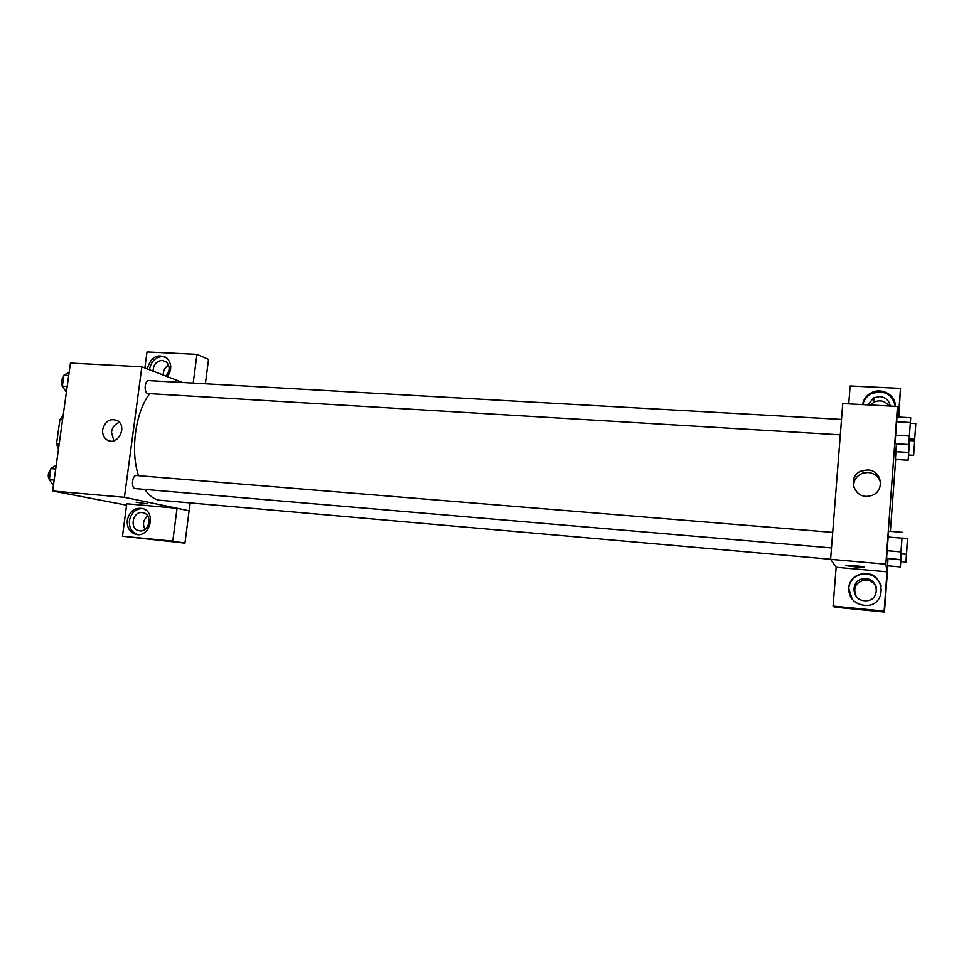 <?xml version="1.0" encoding="UTF-8"?>
<svg xmlns="http://www.w3.org/2000/svg" width="964" height="964" viewBox="0 0 964 964"><rect width="100%" height="100%" fill="white"/><g stroke="black" fill="none" stroke-linecap="round" stroke-linejoin="round"><path stroke-width="1.45" d="M59.178 443.922L56.539 443.729L59.889 419.641L63.142 415.448M56.539 443.729L58.43 449.332M62.54 419.822L59.889 419.641M126.597 505.172L52.634 491.001L70.432 363.067L141.841 366.814L182.57 382.503M147.444 368.971L147.552 367.899C151.312 356.523 157.795 353.282 167.001 358.186C171.821 363.693 171.953 369.851 167.387 376.647M144.877 367.983L147.01 351.944L196.933 354.354L193.21 383.094M165.073 356.813C157.036 355.8 151.89 359.765 149.625 368.694L149.516 369.766M153.107 371.152C153.312 364.621 156.373 361.042 162.277 360.391L166.519 362.127C170.23 366.585 169.989 371.224 165.784 376.032M163.278 375.068C163.097 370.634 164.88 367.356 168.628 365.236M196.933 354.354L208.525 359.379L205.392 383.78M102.666 429.595C105.233 420.919 110.173 417.942 117.488 420.678C127.826 426.582 117.512 446.344 107.341 440.126C103.775 437.885 102.22 434.378 102.666 429.595M190.161 503.015L189.161 510.8L124.428 497.304L52.634 491.001M124.428 497.304L141.841 366.814M119.415 422.365C115.029 423.859 112.378 427.112 111.45 432.113L113.86 440.753M147.191 503.811L136.165 502.268L147.191 503.811M177.039 508.281L126.778 503.774L122.464 536.213L172.785 541.153L177.039 508.281L189.161 510.8M127.284 520.223C129.598 511.077 134.815 507.197 142.925 508.582C156.795 512.487 149.553 538.382 135.707 534.309C129.634 532.212 126.826 527.525 127.284 520.223M142.732 508.522C135.623 508.679 131.188 512.715 129.441 520.608C128.971 527.73 131.682 532.393 137.551 534.586M142.202 512.571L143.708 512.872C152.806 515.27 149.119 532.224 139.792 530.839L138.72 530.646C129.272 528.694 132.646 511.221 142.202 512.571M144.998 529.369C142.371 524.259 143.262 519.789 147.661 515.945M172.785 541.153L184.955 543.13L189.101 510.787M122.464 536.213L184.955 543.13M136.78 475.553L136.49 475.517C132.044 474.818 130.803 488.543 135.297 488.591L831.486 547.913M841.5 419.424L148.817 380.611C144.733 380.033 143.636 392.469 147.673 393.529L840.307 434.836M149.757 393.734C135.599 411.315 130.104 450.61 138.491 475.674M144.829 489.399C148.914 495.412 153.553 499.003 158.747 500.147L830.606 559.253M836.149 567.266L833.065 606.091L884.121 611.116L887.013 571.821L836.149 567.266L830.594 559.325L842.741 403.567L897.472 406.434L897.58 417.014M888.953 405.989C885.181 400.976 880.253 399.65 874.179 402.024L870.408 405.013M876.312 587.245C874.011 582.389 870.118 580.003 864.624 580.087C855.622 582.377 852.791 587.775 856.128 596.27M833.065 606.091L834.378 607.127L884.446 612.056L887.844 565.808M890.375 531.345L895.664 459.418M898.773 417.075L900.496 388.396L898.388 417.051M867.889 404.88L873.746 397.807L879.686 396.578C885.663 397.301 889.169 400.458 890.206 406.061M862.575 404.603C863.455 399.397 866.347 395.469 871.227 392.83C881.542 387.106 895.869 395.047 895.315 406.326C892.242 393.914 884.253 389.709 871.323 393.71C866.756 396.156 863.925 399.795 862.84 404.615M864.359 600.717C850.838 599.957 850.573 579.183 864.033 578.774C879.011 577.135 880.927 600.946 865.756 600.765L864.359 600.717M881.277 586.16C878.325 577.906 872.336 573.821 863.346 573.917C854.839 575.255 849.959 580.003 848.706 588.197L852.14 599.186M848.537 587.956C849.79 579.75 854.682 574.966 863.226 573.628C885.133 570.977 887.977 605.995 865.708 605.5C854.731 604.344 849.007 598.499 848.537 587.956M884.121 611.116L884.446 612.056M848.73 403.88L850.115 385.962L900.496 388.396M908.642 452.453L895.833 451.658L896.412 443.753L895.411 459.418L908.124 460.226L909.63 438.957M909.221 438.933L908.751 444.512L895.026 443.693L896.99 416.954M900.882 553.83L900.412 559.578L886.579 558.397L888.591 531.188M900.858 559.843L887.977 558.505L887.591 565.808L900.4 566.916L901.292 553.866L900.4 566.916M887.013 571.821L885.856 564.169L897.472 406.434M867.769 469.974C882.916 470.275 885.109 493.014 870.203 495.845C853.562 500.437 846.018 474.782 862.672 470.54L867.769 469.974M885.856 564.169L830.594 559.325M880.662 482.928C878.951 476.794 874.806 473.312 868.203 472.481L863.166 473.035C856.285 475.65 853.164 480.47 853.779 487.483M845.862 565.458L855.273 566.844L846.344 565.675C842.114 564.651 860.286 565.94 863.684 566.904L855.273 566.844L864.166 567.121M900.412 559.578L902.015 538.045M906.377 554.3L900.822 553.83L901.967 538.033L907.51 538.49L906.377 554.3L907.51 538.49M902.388 532.309L888.579 531.2L887.989 536.996L886.976 550.697L900.906 551.878M901.906 538.141L887.989 536.996M908.751 444.512L910.703 417.725L909.16 438.933L914.667 439.259L915.8 423.582L914.667 439.259M910.703 417.725L896.99 416.978L896.472 421.738L895.484 435.198L909.317 436.005M910.293 422.509L896.472 421.738M900.786 561.566L905.919 562.036L906.979 547.395L905.919 562.024M909.691 438.957L909.594 440.536M908.558 455.032L908.124 460.226M914.655 440.837L909.546 440.536L908.51 454.96L913.619 455.357L914.655 440.837L913.619 455.357M53.418 485.362L49.309 479.674L50.851 468.6L56.249 464.997M54.153 480.096L49.309 479.674M55.695 468.998L50.851 468.6M50.755 469.275C47.573 473.396 47.417 477.313 50.285 481.036M66.371 392.276L62.359 386.142L63.877 375.225L69.167 372.212M67.179 386.431L62.359 386.142M68.709 375.502L63.877 375.225M63.72 376.37C60.395 380.804 60.455 384.841 63.889 388.48M107.341 440.126L110.993 441.126M135.707 534.309L137.25 534.562M139.888 530.839L138.72 530.646M136.49 475.517L832.703 532.381M874.179 402.024L873.746 397.807M871.227 392.83L871.323 393.71M864.624 580.087L864.033 578.774M862.672 470.54L863.166 473.035M915.8 423.582L910.293 423.28"/></g></svg>
